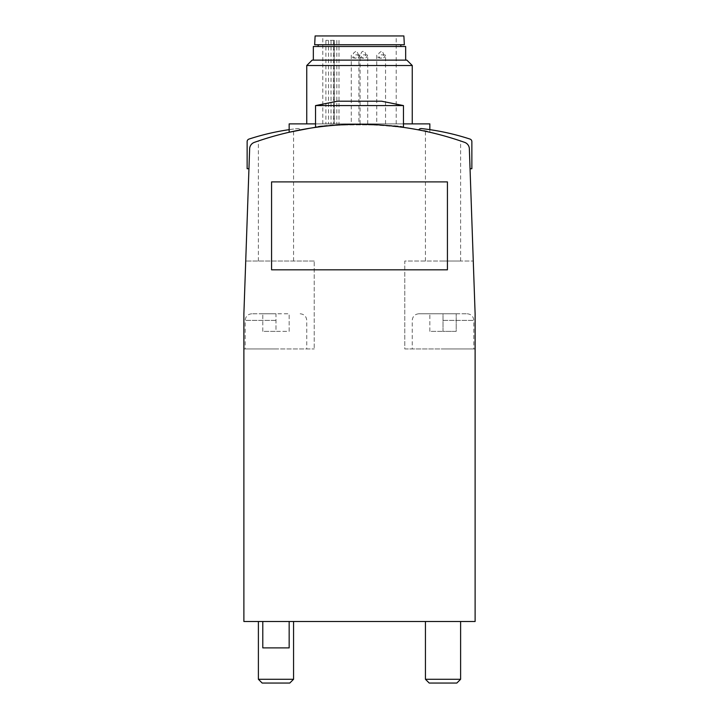 <?xml version="1.0" encoding="UTF-8"?>
<svg xmlns="http://www.w3.org/2000/svg" width="719" height="719" viewBox="0 0 719 719"><rect width="100%" height="100%" fill="white"/><g stroke="black" fill="none" stroke-linecap="round" stroke-linejoin="round"><path stroke-width="0.54" stroke-dasharray="3.6 2.7" d="M254.328 142.38A7.037 7.037 0 0 0 249.646 148.77L243.885 313.781L245.727 261.024L243.885 313.781L243.885 621.504L475.115 621.504L475.115 313.781L475.115 348.949L475.115 313.781L469.354 148.77A7.037 7.037 0 0 0 464.672 142.38A315.057 315.057 0 0 0 418.728 129.932A315.057 315.057 0 0 1 464.672 142.38A315.057 315.057 0 0 0 254.328 142.38A7.037 7.037 0 0 0 249.646 148.77A7.037 7.037 0 0 1 254.328 142.38A315.057 315.057 0 0 1 300.272 129.932A315.057 315.057 0 0 0 254.328 142.38M309.727 128.27C323.469 125.87 340.06 124.549 359.5 124.315C386.193 125.34 400.851 126.364 403.458 127.389C406.064 124.054 312.918 124.045 315.542 127.389C318.149 126.355 332.798 125.331 359.5 124.315C386.193 125.34 400.851 126.364 403.458 127.389C406.064 124.054 312.918 124.045 315.542 127.389C318.149 126.355 332.798 125.331 359.5 124.315C397.283 124.063 430.69 132.458 429.836 132.26C433.081 130.561 350.045 118.24 309.808 128.252M443.021 135.585L425.441 131.289C424.839 130.525 461.409 140.591 460.609 140.978L443.021 135.585M275.979 135.585L258.391 140.978C257.627 140.582 294.188 130.525 293.559 131.289L275.979 135.585M469.354 148.77A7.037 7.037 0 0 0 464.672 142.38A7.037 7.037 0 0 1 469.354 148.77L470.046 168.713L469.354 148.77M243.885 348.949L243.885 313.781L243.885 348.949L314.221 348.949L243.885 348.949M275.979 621.504L258.391 621.504L275.979 621.504M443.021 621.504L460.609 621.504L443.021 621.504M404.779 348.949L475.115 348.949L404.779 348.949L404.779 261.024L473.273 261.024L404.779 261.024L404.779 348.949M443.021 348.949L473.794 348.949L443.021 348.949M271.575 181.898L271.575 269.823L447.425 269.823L447.425 181.898L271.575 181.898L271.575 269.823L447.425 269.823L447.425 181.898L271.575 181.898L271.575 269.823L447.425 269.823L447.425 181.898L271.575 181.898M443.021 261.024L460.609 261.024L443.021 261.024M275.979 261.024L258.391 261.024L275.979 261.024M314.221 261.024L245.727 261.024L314.221 261.024L314.221 348.949L314.221 261.024M275.979 348.949L245.206 348.949L275.979 348.949M443.021 313.781L467.206 313.781L418.844 313.781L456.214 313.781L429.836 313.781L443.021 313.781L443.021 331.369L456.214 331.369L456.214 313.781L456.214 331.369L443.021 331.369L443.021 313.781M425.441 679.275L460.609 679.275M429.216 683.05L456.835 683.05M275.979 313.781L251.794 313.781L289.164 313.781L262.786 313.781L275.979 313.781L275.979 331.369L289.164 331.369L289.164 313.781L289.164 331.369L275.979 331.369L275.979 313.781M258.391 679.275L293.559 679.275M262.165 683.05L289.784 683.05M429.836 331.369L429.836 313.781L429.836 331.369L443.021 331.369L429.836 331.369M262.786 331.369L262.786 313.781L262.786 331.369L275.979 331.369L262.786 331.369M359.5 105.585L403.458 105.585L359.5 105.585M359.5 101.19L381.483 101.19L359.5 101.19M403.458 105.585L315.542 105.585L337.517 101.19L381.483 101.19L403.458 105.585L403.458 127.389M289.164 647.882L262.786 647.882M315.542 123.875L403.458 123.875M429.836 123.875L289.164 123.875M359.5 123.875L412.257 123.875L359.5 123.875M412.257 65.519L306.743 65.519M406.855 60.126L312.145 60.126M359.5 60.126L405.66 60.126L359.5 60.126M405.66 46.501L313.34 46.501M359.5 46.501L400.825 46.501L359.5 46.501M359.5 44.74L400.825 44.74L359.5 44.74M404.339 44.74L314.661 44.74M403.88 35.95L315.12 35.95M359.5 35.95L396.205 35.95L359.5 35.95M334.11 40.345L325.905 40.345L334.11 40.345L334.11 123.875M355.68 123.875L360.075 123.875L355.68 123.875M381.142 123.875L385.546 123.875L381.142 123.875M363.32 123.875L367.715 123.875L363.32 123.875M363.32 54.851L367.715 54.851L363.32 54.851M355.68 54.851L360.075 54.851L355.68 54.851M381.142 54.851L385.546 54.851L381.142 54.851M470.046 168.713L471.862 168.713L471.862 141.598A2.633 2.633 0 0 0 470.046 139.091A240.029 240.029 0 0 0 421.334 128.566A2.633 2.633 0 0 0 418.728 129.932M289.164 129.654A240.029 240.029 0 0 1 297.666 128.566A2.633 2.633 0 0 1 300.272 129.932A2.633 2.633 0 0 0 297.666 128.566A240.029 240.029 0 0 0 248.954 139.091A2.633 2.633 0 0 0 247.138 141.598L247.138 168.713L248.954 168.713M443.021 320.377L473.794 320.377L443.021 320.377M275.979 320.377L245.206 320.377L275.979 320.377M325.905 40.345L325.905 123.875M334.317 40.345L334.317 123.875M336.834 40.345L336.834 123.875M331.037 40.345L331.037 123.875M328.52 40.345L328.52 123.875M418.844 313.781C414.845 314.176 412.643 316.369 412.257 320.377L412.257 348.949M467.206 313.781C471.206 314.176 473.408 316.369 473.794 320.377L473.794 348.949M251.794 313.781C247.794 314.176 245.592 316.369 245.206 320.377L245.206 348.949M300.156 313.781C304.155 314.176 306.357 316.369 306.743 320.377L306.743 348.949M460.609 261.024L460.609 140.978M425.441 261.024L425.441 131.289M293.559 261.024L293.559 131.289M258.391 261.024L258.391 140.978M315.542 127.389L315.542 105.585M429.836 132.26L429.836 129.654M396.205 123.875L396.205 35.95M322.795 123.875L322.795 35.95M367.715 123.875L367.715 54.851L366.456 57.547L364.2 58.374L360.579 57.835L358.925 54.851L358.925 123.875M363.32 51.444C361.522 50.546 358.88 56.495 363.32 58.257C368.829 54.671 363.284 50.267 363.32 51.444M360.075 123.875L360.075 54.851L358.826 57.547L356.561 58.374L352.939 57.835L351.285 54.851L351.285 123.875M355.68 51.444L353.487 53.143C352.921 56.235 353.649 57.933 355.68 58.257C361.19 54.671 355.653 50.267 355.68 51.444M385.546 123.875L385.546 54.851L384.288 57.547L382.023 58.374L378.41 57.835L376.747 54.851L376.747 123.875M381.142 51.444L378.949 53.143C378.383 56.235 379.111 57.933 381.142 58.257C386.651 54.671 381.115 50.267 381.142 51.444M333.571 40.345L333.571 123.875M338.991 40.345L338.991 123.875"/><path stroke-width="1.08" d="M464.672 142.38A315.057 315.057 0 0 0 254.328 142.38A7.037 7.037 0 0 0 249.646 148.77L243.885 313.781L243.885 621.504L475.115 621.504L475.115 313.781L469.354 148.77A7.037 7.037 0 0 0 464.672 142.38M309.808 128.252L289.164 132.26L309.727 128.27M460.609 621.504L460.609 679.275L425.441 679.275L425.441 621.504M460.609 679.275L456.835 683.05L429.216 683.05L425.441 679.275M293.559 621.504L293.559 679.275L258.391 679.275L258.391 621.504M293.559 679.275L289.784 683.05L262.165 683.05L258.391 679.275M359.5 105.585L403.458 105.585L381.483 101.19L337.517 101.19L315.542 105.585L359.5 105.585M262.786 621.504L262.786 647.882L289.164 647.882L289.164 621.504M403.458 123.875L429.836 123.875L429.836 129.654M289.164 132.26L289.164 123.875L315.542 123.875M306.743 123.875L306.743 65.519L412.257 65.519L412.257 123.875M306.743 65.519L312.145 60.126L406.855 60.126L412.257 65.519M313.34 60.126L313.34 46.501L405.66 46.501L405.66 60.126M359.5 44.74L404.339 44.74L403.88 35.95L315.12 35.95L314.661 44.74L359.5 44.74M271.575 181.898L271.575 269.823L447.425 269.823L447.425 181.898L271.575 181.898M470.046 168.713L471.862 168.713L471.862 141.598A2.633 2.633 0 0 0 470.046 139.091A240.029 240.029 0 0 0 421.334 128.566A2.633 2.633 0 0 0 418.728 129.932M289.164 129.654A240.029 240.029 0 0 0 248.954 139.091A2.633 2.633 0 0 0 247.138 141.598L247.138 168.713L248.954 168.713M403.458 127.389L403.458 105.585M315.542 127.389L315.542 105.585M400.825 46.501L400.825 44.74M318.175 46.501L318.175 44.74"/></g></svg>
